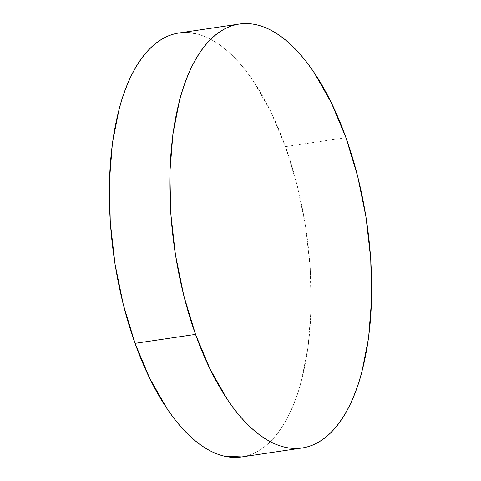 <?xml version="1.0" encoding="UTF-8"?>
<svg xmlns="http://www.w3.org/2000/svg" width="481" height="481" viewBox="0 0 481 481"><rect width="100%" height="100%" fill="white"/><g stroke="black" fill="none" stroke-linecap="round" stroke-linejoin="round"><path stroke-width="0.36" stroke-dasharray="2.4 1.8" d="M241.696 456.95A214.285 97.042 81.6 0 0 285.474 146.621L345.953 137.65L285.474 146.621A214.285 97.042 81.6 0 0 178.824 33.021M195.989 33.772C202.555 35.269 209.151 38.107 215.771 42.28C222.396 46.459 228.92 51.894 235.341 58.586C241.769 65.278 247.968 73.094 253.95 82.047L270.875 111.772L285.474 146.621L297.186 185.245L305.549 226.166L310.257 267.809L311.123 308.58L308.105 346.897L301.334 381.307C298.467 392.003 295.039 401.725 291.059 410.473C287.079 419.222 282.624 426.821 277.681 433.285C272.745 439.742 267.424 444.931 261.712 448.857C256.006 452.777 250.024 455.357 243.771 456.595L241.865 456.926"/><path stroke-width="0.72" d="M239.304 24.05L178.824 33.021A214.285 97.042 81.6 0 0 135.047 343.35L195.526 334.379L135.047 343.35A214.285 97.042 81.6 0 0 241.696 456.95L302.176 447.979A214.285 97.042 -98.4 0 1 195.526 334.379A214.285 97.042 -98.4 0 1 239.304 24.05A214.285 97.042 -98.4 0 1 345.953 137.65A214.285 97.042 -98.4 0 1 302.176 447.979M241.865 456.926L224.537 456.198C217.971 454.701 211.375 451.863 204.75 447.685C198.13 443.512 191.606 438.077 185.179 431.385C178.758 424.693 172.553 416.871 166.576 407.918L149.645 378.192L135.047 343.35L123.34 304.726L114.971 263.804L110.269 222.162L109.403 181.391L112.416 143.067L119.192 108.664C122.06 97.962 125.487 88.239 129.461 79.491C133.441 70.749 137.903 63.143 142.839 56.686C147.781 50.228 153.102 45.034 158.808 41.113C164.52 37.193 170.502 34.614 176.755 33.375C183.014 32.143 189.424 32.275 195.989 33.772M345.953 137.65L357.66 176.274L366.029 217.196L370.731 258.838L371.597 299.609L368.584 337.933L361.808 372.336C358.94 383.038 355.513 392.761 351.539 401.509C347.559 410.251 343.097 417.857 338.161 424.314C333.219 430.772 327.898 435.966 322.192 439.887C316.48 443.807 310.498 446.386 304.245 447.625C297.986 448.857 291.576 448.725 285.011 447.228C278.445 445.731 271.849 442.893 265.229 438.72C258.604 434.541 252.08 429.106 245.659 422.414C239.231 415.722 233.032 407.906 227.05 398.953L210.125 369.228L195.526 334.379L183.814 295.755L175.451 254.834L170.743 213.191L169.877 172.42L172.895 134.103L179.666 99.693C182.533 88.997 185.961 79.275 189.941 70.527C193.921 61.778 198.376 54.179 203.319 47.715C208.255 41.258 213.576 36.069 219.288 32.143C224.994 28.223 230.976 25.643 237.229 24.405C243.488 23.172 249.898 23.304 256.463 24.802C263.029 26.299 269.625 29.137 276.25 33.315C282.87 37.488 289.394 42.923 295.821 49.615C302.242 56.307 308.447 64.129 314.424 73.082L331.355 102.808L345.953 137.65"/></g></svg>

